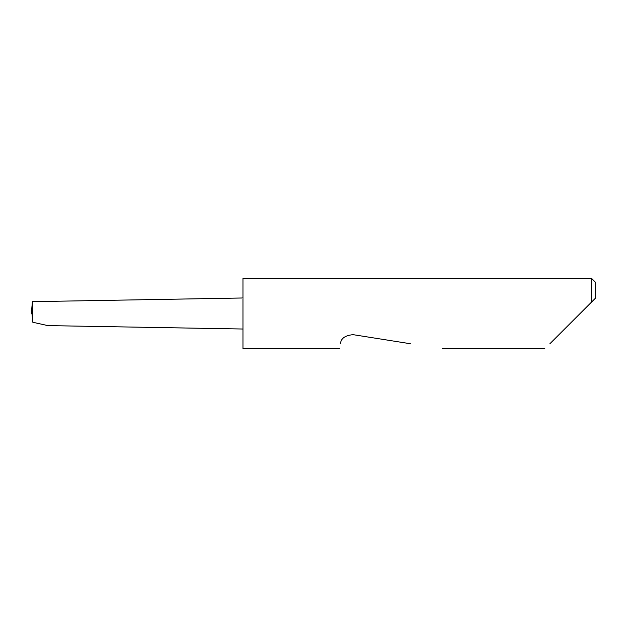 <?xml version="1.0" encoding="UTF-8"?>
<svg xmlns="http://www.w3.org/2000/svg" width="627" height="627" viewBox="0 0 627 627"><rect width="100%" height="100%" fill="white"/><g stroke="black" fill="none" stroke-linecap="round" stroke-linejoin="round"><path stroke-width="0.94" d="M32.753 301.65L31.358 313.422M549.895 343.737L591.418 302.214L591.418 278.231L242.962 278.231L242.962 348.769L339.716 348.769M340.508 343.737L340.5 343.808C339.466 350.352 339.466 350.352 340.5 343.808C340.774 338.517 344.975 335.469 353.087 334.661L410.371 343.737M242.962 329.018L47.84 325.609L32.816 322.254L32.385 313.5C32.949 306.352 32.949 302.402 32.392 301.658L242.962 297.982M32.392 301.658L31.35 313.5L32.385 313.5M32.816 322.254L31.938 313.5M595.65 297.982L591.418 302.214L595.65 297.982L595.65 282.463L591.418 278.231M544.863 348.769L442.16 348.769"/></g></svg>
